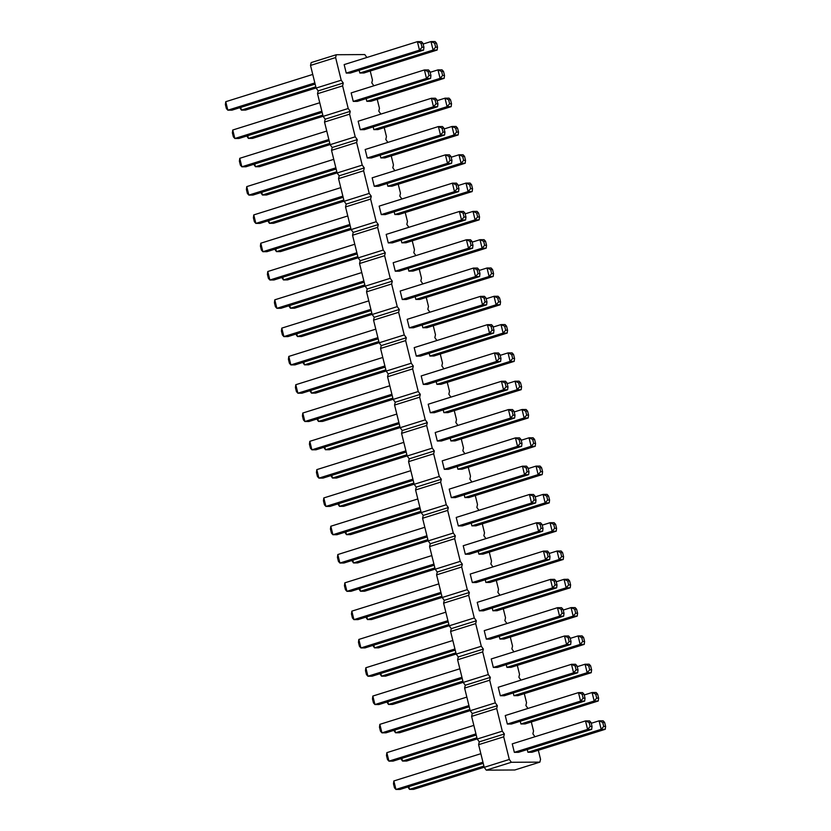 <?xml version="1.0" encoding="UTF-8"?>
<svg xmlns="http://www.w3.org/2000/svg" width="831" height="831" viewBox="0 0 831 831"><rect width="100%" height="100%" fill="white"/><g stroke="black" fill="none" stroke-linecap="round" stroke-linejoin="round"><path stroke-width="1.25" d="M370.221 71.019L372.454 80.025L371.789 82.871L373.877 85.79M511.366 762.287L509.31 759.461L503.7 736.827L504.365 733.981L479.279 741.844L478.614 744.68L484.224 767.325L486.28 770.15L514.805 769.984L539.89 762.12L511.366 762.287L486.28 770.15M538.322 750.268L540.545 759.285L539.89 762.12M531.31 721.973L533.544 730.979L532.889 733.825L534.967 736.744M524.309 693.667L526.542 702.683L525.878 705.519L527.965 708.438M517.308 665.361L519.531 674.377L518.876 677.213L520.964 680.132M510.296 637.065L512.53 646.071L511.875 648.918L513.953 651.836M503.295 608.759L505.528 617.776L504.874 620.612L506.952 623.53M496.294 580.453L498.527 589.47L497.862 592.306L499.95 595.225M489.293 552.158L491.516 561.164L490.861 564.01L492.949 566.929M482.281 523.852L484.515 532.868L483.86 535.704L485.938 538.623M475.28 495.546L477.513 504.562L476.849 507.398L478.936 510.317M468.279 467.251L470.502 476.256L469.847 479.103L471.935 482.022M461.267 438.945L463.501 447.961L462.846 450.797L464.924 453.716M454.266 410.639L456.499 419.655L455.845 422.491L457.923 425.41M447.265 382.343L449.498 391.359L448.833 394.195L450.921 397.114M440.264 354.037L442.487 363.054L441.832 365.889L443.92 368.808M433.252 325.731L435.486 334.748L434.831 337.583L436.909 340.502M426.251 297.436L428.484 306.452L427.82 309.288L429.907 312.207M419.25 269.13L421.473 278.146L420.818 280.982L422.906 283.901M412.238 240.824L414.472 249.84L413.817 252.676L415.895 255.605M405.237 212.528L407.47 221.545L406.816 224.38L408.894 227.299M398.236 184.222L400.469 193.239L399.804 196.074L401.892 198.993M391.235 155.916L393.458 164.933L392.803 167.769L394.891 170.698M384.223 127.621L386.457 136.637L385.802 139.473L387.88 142.392M377.222 99.315L379.455 108.331L378.791 111.167L380.878 114.086M504.365 733.981L502.298 731.166L496.699 708.521L497.354 705.685L495.297 702.86L489.698 680.215L490.352 677.379L488.296 674.554L482.686 651.92L483.351 649.084L481.294 646.258L475.685 623.614L476.35 620.778L474.283 617.952L468.684 595.308L469.338 592.472L467.282 589.646L461.683 567.012L462.337 564.176L460.281 561.351L454.671 538.706L455.336 535.87L453.269 533.045L447.67 510.4L448.325 507.564L446.268 504.749L440.669 482.105L441.323 479.269L439.267 476.443L433.657 453.799L434.322 450.963L432.265 448.138L426.656 425.493L427.321 422.657L425.254 419.842L419.655 397.197L420.309 394.361L418.253 391.536L412.654 368.891L413.308 366.055L411.252 363.23L405.642 340.596L406.307 337.75L404.24 334.935L398.641 312.29L399.296 309.454L397.239 306.629L391.64 283.984L392.294 281.148L390.238 278.323L384.628 255.688L385.293 252.842L383.236 250.027L377.627 227.382L378.292 224.547L376.225 221.721L370.626 199.076L371.28 196.241L369.224 193.415L363.625 170.781L364.279 167.935L362.223 165.12L356.613 142.475L357.278 139.639L355.221 136.814L349.612 114.169L350.267 111.333L348.21 108.508L342.611 85.873L343.265 83.027L341.209 80.212L335.61 57.568L336.264 54.732L364.788 54.566L366.866 57.484M521.193 440.264L529.035 437.802L532.692 439.433L534.593 439.422L533.107 437.781L529.035 437.802L531.134 446.299L535.216 446.278L461.963 469.224L457.891 469.245L457.216 466.534M500.179 355.356L508.021 352.895L511.678 354.525L513.579 354.515L512.093 352.874L508.021 352.895L510.12 361.392L514.202 361.371L440.949 384.317L436.877 384.338L436.202 381.626M507.19 383.662L515.023 381.2L518.679 382.831L520.58 382.821L519.105 381.18L515.023 381.2L517.131 389.697L521.203 389.666L447.961 412.623L443.879 412.643L443.214 409.932M493.178 327.05L501.02 324.599L503.119 333.086L507.19 333.065L433.948 356.011L429.876 356.042L429.201 353.32M458.161 185.542L465.994 183.09L468.102 191.577L472.174 191.556L398.932 214.502L394.85 214.523L394.185 211.812M465.163 213.847L473.005 211.386L476.662 213.016L478.563 213.006L477.077 211.365L473.005 211.386L475.103 219.883L479.175 219.851L405.933 242.808L401.861 242.829L401.186 240.117M472.164 242.143L480.006 239.692L483.663 241.322L485.564 241.312L484.078 239.671L480.006 239.692L482.105 248.178L486.187 248.157L412.934 271.103L408.862 271.135L408.187 268.413M422.865 327.736L496.117 304.79L500.189 304.759L426.947 327.715L422.865 327.736L422.2 325.025M479.175 270.449L487.008 267.998L490.664 269.618L492.565 269.608L491.09 267.966L487.008 267.998L489.116 276.484L493.188 276.463L419.935 299.409L415.864 299.43L415.188 296.719M456.074 184.794L452.417 183.163L454.515 191.66L458.587 191.629L385.345 214.585L381.273 214.606L379.165 206.119L452.417 183.163L456.489 183.142L457.974 184.783L458.951 188.741L457.05 188.751L456.074 184.794L457.974 184.783M463.075 213.1L459.418 211.469L461.517 219.955L465.599 219.935L392.346 242.881L388.274 242.912L386.176 234.415L459.418 211.469L463.49 211.438L464.976 213.089L465.952 217.047L464.051 217.057L463.075 213.1L464.976 213.089M470.076 241.395L466.42 239.764L468.528 248.261L472.6 248.24L399.347 271.186L395.276 271.207L393.177 262.721L466.42 239.764L470.502 239.744L471.977 241.385L472.964 245.353L471.063 245.363L470.076 241.395L471.977 241.385M477.077 269.701L473.431 268.07L475.529 276.557L479.601 276.536L406.359 299.492L402.277 299.513L400.178 291.027L473.431 268.07L477.503 268.049L478.988 269.691L479.965 273.648L478.064 273.659L477.077 269.701L478.988 269.691M505.103 382.914L501.446 381.284L503.544 389.77L507.616 389.749L434.374 412.695L430.302 412.727L428.194 404.23L501.446 381.284L505.518 381.252L507.003 382.894L507.98 386.862L506.079 386.872L505.103 382.914L507.003 382.894M423.291 384.421L496.543 361.464L500.615 361.443L427.373 384.4L423.291 384.421L421.192 375.934L494.445 352.978L498.517 352.957L499.992 354.598L500.979 358.556L499.078 358.566L498.091 354.608L499.992 354.598M409.288 327.819L482.531 304.863L486.613 304.842L413.36 327.788L409.288 327.819L407.18 319.322L480.432 296.376L484.504 296.345L485.99 297.997L486.966 301.954L485.065 301.965L484.089 298.007L485.99 297.997M491.09 326.303L487.433 324.672L489.542 333.169L493.614 333.148L420.361 356.094L416.289 356.115L414.191 347.628L487.433 324.672L491.516 324.651L492.991 326.292L493.967 330.26L492.066 330.271L491.09 326.303L492.991 326.292M568.134 637.626L564.478 636.006L566.586 644.492L570.658 644.472L497.405 667.418L493.334 667.449L491.235 658.952L564.478 636.006L568.56 635.975L570.035 637.616L571.022 641.584L569.121 641.594L568.134 637.626L570.035 637.616M561.133 609.331L557.476 607.7L559.575 616.187L563.657 616.166L490.404 639.122L486.332 639.143L484.234 630.646L557.476 607.7L561.548 607.679L563.034 609.32L564.01 613.278L562.109 613.288L561.133 609.331L563.034 609.32M554.132 581.025L550.475 579.394L552.573 587.891L556.645 587.86L483.403 610.816L479.331 610.837L477.223 602.35L550.475 579.394L554.547 579.373L556.032 581.014L557.009 584.982L555.108 584.993L554.132 581.025L556.032 581.014M547.12 552.719L543.474 551.098L545.572 559.585L549.644 559.564L476.402 582.51L472.32 582.541L470.221 574.044L543.474 551.098L547.546 551.067L549.021 552.708L550.008 556.677L548.107 556.687L547.12 552.719L549.021 552.708M540.119 524.423L536.462 522.792L538.571 531.279L542.643 531.258L469.39 554.215L465.318 554.235L463.22 545.738L536.462 522.792L540.545 522.772L542.02 524.413L542.996 528.371L541.095 528.381L540.119 524.423L542.02 524.413M437.303 441.022L510.546 418.076L514.628 418.045L441.375 441.001L437.303 441.022L435.205 432.536L508.447 409.579L512.519 409.558L514.005 411.2L514.981 415.168L513.08 415.178L512.104 411.21L514.005 411.2M444.305 469.328L517.557 446.372L521.629 446.351L448.376 469.307L444.305 469.328L442.206 460.841L515.449 437.885L519.531 437.864L521.006 439.506L521.993 443.463L520.092 443.474L519.105 439.516L521.006 439.506M526.106 467.822L522.46 466.191L524.558 474.678L528.63 474.657L455.388 497.603L451.306 497.634L449.207 489.137L522.46 466.191L526.532 466.16L528.017 467.801L528.994 471.769L527.093 471.779L526.106 467.822L528.017 467.801M533.118 496.117L529.461 494.487L531.56 502.984L535.642 502.952L462.389 525.909L458.317 525.93L456.209 517.443L529.461 494.487L533.533 494.466L535.019 496.107L535.995 500.075L534.094 500.085L533.118 496.117L535.019 496.107M542.207 525.171L550.049 522.709L553.706 524.34L555.607 524.33L554.121 522.689L550.049 522.709L552.148 531.206L556.219 531.186L482.977 554.132L478.905 554.152L478.23 551.441M471.894 525.857L545.146 502.9L549.218 502.88L475.976 525.826L471.894 525.857L471.229 523.135M492.908 610.764L566.16 587.808L570.232 587.787L496.99 610.733L492.908 610.764L492.243 608.043M549.208 553.477L557.05 551.015L560.707 552.646L562.608 552.636L561.122 550.995L557.05 551.015L559.149 559.502L563.231 559.481L489.978 582.438L485.906 582.458L485.231 579.747M570.222 638.385L578.064 635.923L581.721 637.554L583.622 637.543L582.136 635.902L578.064 635.923L580.163 644.409L584.245 644.389L510.992 667.345L506.92 667.366L506.245 664.655M563.221 610.079L571.063 607.617L573.161 616.114L577.233 616.093L503.991 639.039L499.919 639.06L499.244 636.349M514.192 411.958L522.034 409.506L524.132 417.993L528.204 417.972L454.962 440.918L450.89 440.949L450.215 438.228M464.893 497.551L538.145 474.605L542.217 474.574L468.964 497.53L464.893 497.551L464.217 494.84M437.148 100.634L444.99 98.183L448.636 99.803L450.537 99.793L449.062 98.151L444.99 98.183L447.088 106.669L451.16 106.648L377.918 129.594L373.836 129.615L373.171 126.904M444.149 128.94L451.991 126.478L455.648 128.109L457.549 128.099L456.063 126.457L451.991 126.478L454.09 134.975L458.172 134.944L384.919 157.9L380.847 157.921L380.172 155.21M435.06 99.886L431.403 98.255L433.502 106.752L437.584 106.721L364.331 129.678L360.259 129.698L358.151 121.212L431.403 98.255L435.475 98.235L436.961 99.876L437.937 103.833L436.036 103.844L435.06 99.886L436.961 99.876M449.062 156.488L445.416 154.857L447.514 163.354L451.586 163.333L378.344 186.279L374.262 186.3L372.163 177.813L445.416 154.857L449.488 154.836L450.963 156.477L451.95 160.445L450.049 160.456L449.062 156.488L450.963 156.477M367.26 158.004L440.513 135.048L444.585 135.027L371.332 157.973L367.26 158.004L365.162 149.507L438.404 126.561L442.487 126.541L443.962 128.182L444.949 132.139L443.037 132.15L442.061 128.192L443.962 128.182M451.15 157.236L458.992 154.784L462.649 156.415L464.55 156.405L463.075 154.763L458.992 154.784L461.091 163.271L465.173 163.25L391.92 186.206L387.848 186.227L387.173 183.516M430.146 72.328L437.979 69.877L441.635 71.508L443.536 71.497L442.061 69.856L437.979 69.877L440.087 78.363L444.159 78.343L370.906 101.299L366.835 101.32L366.159 98.609M428.048 71.58L424.402 69.949L426.5 78.446L430.572 78.426L357.33 101.372L353.248 101.392L351.149 92.906L424.402 69.949L428.474 69.929L429.959 71.57L430.936 75.538L429.035 75.548L428.048 71.58L429.959 71.57M359.833 73.014L433.076 50.068L437.158 50.037L363.905 72.993L359.833 73.014L359.158 70.303M421.047 43.285L417.391 41.654L419.499 50.14L423.571 50.12L350.318 73.066L346.247 73.097L344.148 64.6L417.391 41.654L421.473 41.633L422.948 43.274L423.935 47.232L422.034 47.242L421.047 43.285L422.948 43.274M520.923 723.967L594.175 701.021L598.247 700.99L525.005 723.946L520.923 723.967L520.258 721.256M507.346 724.05L580.589 701.094L584.671 701.073L511.418 724.03L507.346 724.05L505.238 715.553L578.49 692.607L582.562 692.587L584.048 694.228L585.024 698.185L583.123 698.196L582.147 694.238L584.048 694.228M577.233 666.68L585.066 664.229L587.174 672.715L591.246 672.695L517.993 695.64L513.922 695.672L513.246 692.95M575.135 665.932L571.489 664.301L573.587 672.798L577.659 672.767L504.417 695.724L500.335 695.744L498.236 687.258L571.489 664.301L575.561 664.281L577.046 665.922L578.023 669.879L576.122 669.9L575.135 665.932L577.046 665.922M591.236 723.292L599.078 720.83L602.735 722.461L604.636 722.451L603.15 720.809L599.078 720.83L601.177 729.317L605.248 729.296L532.006 752.252L527.934 752.273L527.259 749.562M589.148 722.534L585.491 720.913L587.6 729.4L591.672 729.379L518.419 752.325L514.347 752.346L512.249 743.859L585.491 720.913L589.574 720.882L591.049 722.523L592.025 726.491L590.124 726.502L589.148 722.534L591.049 722.523M502.298 731.166L477.223 739.019L479.279 741.844M477.223 739.019L471.613 716.384L472.268 713.538L470.211 710.723L464.612 688.078L465.267 685.243L463.21 682.417L457.611 659.772L458.265 656.937L456.209 654.111L450.599 631.477L451.264 628.641L449.197 625.816L443.598 603.171L444.253 600.335L442.196 597.51L436.597 574.865L437.251 572.029L435.195 569.214L429.585 546.569L430.25 543.734L428.194 540.908L422.584 518.264L423.239 515.428L421.182 512.602L415.583 489.958L416.238 487.122L414.181 484.307L408.582 461.662L409.236 458.826L407.18 456.001L401.57 433.356L402.235 430.52L400.168 427.695L394.569 405.05L395.224 402.214L393.167 399.399L387.568 376.755L388.222 373.919L386.166 371.093L380.556 348.449L381.221 345.613L379.165 342.788L373.555 320.153L374.21 317.307L372.153 314.492L366.554 291.847L367.209 289.011L365.152 286.186L359.553 263.541L360.207 260.705L358.151 257.88L352.541 235.246L353.206 232.4L351.139 229.585L345.54 206.94L346.195 204.104L344.138 201.279L338.539 178.634L339.193 175.798L337.137 172.973L331.527 150.338L332.192 147.492L330.136 144.677L324.526 122.032L325.191 119.197L323.124 116.371L317.525 93.726L318.18 90.891L316.123 88.065L310.524 65.431L311.178 62.585L336.264 54.732M509.31 759.461L484.224 767.325M503.7 736.827L478.614 744.68M496.699 708.521L471.613 716.384M497.354 705.685L472.268 713.538M495.297 702.86L470.211 710.723M489.698 680.215L464.612 688.078M490.352 677.379L465.267 685.243M488.296 674.554L463.21 682.417M482.686 651.92L457.611 659.772M483.351 649.084L458.265 656.937M481.294 646.258L456.209 654.111M475.685 623.614L450.599 631.477M476.35 620.778L451.264 628.641M474.283 617.952L449.197 625.816M468.684 595.308L443.598 603.171M469.338 592.472L444.253 600.335M467.282 589.646L442.196 597.51M461.683 567.012L436.597 574.865M462.337 564.176L437.251 572.029M460.281 561.351L435.195 569.214M454.671 538.706L429.585 546.569M455.336 535.87L430.25 543.734M453.269 533.045L428.194 540.908M447.67 510.4L422.584 518.264M448.325 507.564L423.239 515.428M446.268 504.749L421.182 512.602M440.669 482.105L415.583 489.958M441.323 479.269L416.238 487.122M439.267 476.443L414.181 484.307M433.657 453.799L408.582 461.662M434.322 450.963L409.236 458.826M432.265 448.138L407.18 456.001M426.656 425.493L401.57 433.356M427.321 422.657L402.235 430.52M425.254 419.842L400.168 427.695M419.655 397.197L394.569 405.05M420.309 394.361L395.224 402.214M418.253 391.536L393.167 399.399M412.654 368.891L387.568 376.755M413.308 366.055L388.222 373.919M411.252 363.23L386.166 371.093M405.642 340.596L380.556 348.449M406.307 337.75L381.221 345.613M404.24 334.935L379.165 342.788M398.641 312.29L373.555 320.153M399.296 309.454L374.21 317.307M397.239 306.629L372.153 314.492M391.64 283.984L366.554 291.847M392.294 281.148L367.209 289.011M390.238 278.323L365.152 286.186M384.628 255.688L359.553 263.541M385.293 252.842L360.207 260.705M383.236 250.027L358.151 257.88M377.627 227.382L352.541 235.246M378.292 224.547L353.206 232.4M376.225 221.721L351.139 229.585M370.626 199.076L345.54 206.94M371.28 196.241L346.195 204.104M369.224 193.415L344.138 201.279M363.625 170.781L338.539 178.634M364.279 167.935L339.193 175.798M362.223 165.12L337.137 172.973M356.613 142.475L331.527 150.338M357.278 139.639L332.192 147.492M355.221 136.814L330.136 144.677M349.612 114.169L324.526 122.032M350.267 111.333L325.191 119.197M348.21 108.508L323.124 116.371M342.611 85.873L317.525 93.726M343.265 83.027L318.18 90.891M341.209 80.212L316.123 88.065M335.61 57.568L310.524 65.431M535.216 446.278L535.569 443.39L533.668 443.401L531.134 446.299L457.891 469.245M514.202 361.371L514.555 358.483L512.654 358.493L510.12 361.392L436.877 384.338M521.203 389.666L521.567 386.779L519.666 386.789L517.131 389.697L443.879 412.643M507.19 333.065L507.554 330.177L505.653 330.187L503.119 333.086L429.876 356.042M505.653 330.187L504.677 326.23L501.02 324.599L505.092 324.578L506.578 326.219L507.554 330.177M472.174 191.556L472.538 188.668L470.637 188.679L468.102 191.577L394.85 214.523M470.637 188.679L469.65 184.711L465.994 183.09L470.076 183.059L471.551 184.7L472.538 188.668M479.175 219.851L479.539 216.964L477.638 216.974L475.103 219.883L401.861 242.829M486.187 248.157L486.54 245.27L484.639 245.28L482.105 248.178L408.862 271.135M498.652 301.882L496.117 304.79L494.019 296.293L498.091 296.272L499.566 297.914L500.553 301.871L498.652 301.882L497.665 297.924L499.566 297.914M497.665 297.924L494.019 296.293L486.177 298.755M493.188 276.463L493.552 273.576L491.64 273.586L489.116 276.484L415.864 299.43M457.05 188.751L454.515 191.66L381.273 214.606M464.051 217.057L461.517 219.955L388.274 242.912M471.063 245.363L468.528 248.261L395.276 271.207M478.064 273.659L475.529 276.557L402.277 299.513M506.079 386.872L503.544 389.77L430.302 412.727M499.078 358.566L496.543 361.464L494.445 352.978L498.091 354.608M485.065 301.965L482.531 304.863L480.432 296.376L484.089 298.007M492.066 330.271L489.542 333.169L416.289 356.115M569.121 641.594L566.586 644.492L493.334 667.449M562.109 613.288L559.575 616.187L486.332 639.143M555.108 584.993L552.573 587.891L479.331 610.837M548.107 556.687L545.572 559.585L472.32 582.541M541.095 528.381L538.571 531.279L465.318 554.235M513.08 415.178L510.546 418.076L508.447 409.579L512.104 411.21M520.092 443.474L517.557 446.372L515.449 437.885L519.105 439.516M527.093 471.779L524.558 474.678L451.306 497.634M534.094 500.085L531.56 502.984L458.317 525.93M556.219 531.186L556.583 528.298L554.682 528.308L552.148 531.206L478.905 554.152M547.681 500.002L545.146 502.9L543.048 494.414L547.12 494.393L548.595 496.034L549.582 499.992L547.681 500.002L546.694 496.045L548.595 496.034M546.694 496.045L543.048 494.414L535.206 496.865M568.695 584.91L566.16 587.808L564.052 579.321L568.134 579.29L569.609 580.942L570.596 584.899L568.695 584.91L567.708 580.952L569.609 580.942M567.708 580.952L564.052 579.321L556.219 581.773M563.231 559.481L563.584 556.593L561.683 556.604L559.149 559.502L485.906 582.458M584.245 644.389L584.598 641.501L582.697 641.511L580.163 644.409L506.92 667.366M577.233 616.093L577.597 613.205L575.696 613.216L573.161 616.114L499.919 639.06M575.696 613.216L574.72 609.248L571.063 607.617L575.135 607.596L576.621 609.237L577.597 613.205M528.204 417.972L528.568 415.085L526.667 415.095L524.132 417.993L450.89 440.949M526.667 415.095L525.691 411.137L522.034 409.506L526.106 409.486L527.592 411.127L528.568 415.085M540.669 471.696L538.145 474.605L536.037 466.108L540.119 466.087L541.594 467.728L542.581 471.686L540.669 471.696L539.693 467.739L541.594 467.728M539.693 467.739L536.037 466.108L528.204 468.57M451.16 106.648L451.524 103.761L449.623 103.771L447.088 106.669L373.836 129.615M458.172 134.944L458.525 132.056L456.624 132.077L454.09 134.975L380.847 157.921M436.036 103.844L433.502 106.752L360.259 129.698M450.049 160.456L447.514 163.354L374.262 186.3M443.037 132.15L440.513 135.048L438.404 126.561L442.061 128.192M465.173 163.25L465.526 160.362L463.625 160.373L461.091 163.271L387.848 186.227M444.159 78.343L444.523 75.455L442.622 75.465L440.087 78.363L366.835 101.32M429.035 75.548L426.5 78.446L353.248 101.392M435.61 47.17L433.076 50.068L430.977 41.571L435.049 41.55L436.535 43.191L437.511 47.149L435.61 47.17L434.634 43.202L436.535 43.191M434.634 43.202L430.977 41.571L423.135 44.033M422.034 47.242L419.499 50.14L346.247 73.097M596.71 698.123L594.175 701.021L592.077 692.524L596.149 692.503L597.624 694.145L598.611 698.113L596.71 698.123L595.723 694.155L597.624 694.145M595.723 694.155L592.077 692.524L584.235 694.986M583.123 698.196L580.589 701.094L578.49 692.607L582.147 694.238M591.246 672.695L591.61 669.807L589.698 669.817L587.174 672.715L513.922 695.672M589.698 669.817L588.722 665.86L585.066 664.229L589.148 664.198L590.623 665.839L591.61 669.807M576.122 669.9L573.587 672.798L500.335 695.744M605.248 729.296L605.612 726.408L603.711 726.419L601.177 729.317L527.934 752.273M590.124 726.502L587.6 729.4L514.347 752.346M413.869 483.04L339.484 506.349L338.819 503.638M414.16 484.203L343.567 506.328L339.484 506.349L337.822 503.95M393.146 399.296L322.553 421.421L318.481 421.442L317.806 418.731M392.855 398.132L318.481 421.442L316.808 419.042M399.856 426.438L325.482 449.748L324.807 447.026M400.147 427.601L329.554 449.716L325.482 449.748L323.81 447.338M386.145 371L315.551 393.115L311.469 393.136L310.804 390.425M385.854 369.837L311.469 393.136L309.807 390.736M351.118 229.481L280.525 251.606L276.453 251.627L275.778 248.916M350.827 228.317L276.453 251.627L274.781 249.227M357.839 256.623L283.454 279.933L282.779 277.211M358.119 257.787L287.526 279.902L283.454 279.933L281.792 277.523M364.84 284.929L290.455 308.228L289.79 305.517M365.131 286.093L294.538 308.208L290.455 308.228L288.793 305.829M379.133 342.694L308.54 364.809L304.468 364.84L303.793 362.119M378.853 341.531L304.468 364.84L302.796 362.43M371.841 313.225L297.467 336.534L296.792 333.823M372.132 314.388L301.539 336.513L297.467 336.534L295.794 334.135M350.163 225.606L266.948 251.679L262.866 251.71L260.768 243.213L347.774 215.956M349.872 224.443L262.866 251.71L261.391 250.058L260.404 246.101L260.768 243.213M357.164 253.912L273.95 279.985L269.878 280.005L267.769 271.519L354.775 244.252M356.873 252.749L269.878 280.005L268.392 278.364L267.416 274.407L267.769 271.519M364.165 282.208L280.951 308.291L276.879 308.311L274.781 299.814L361.776 272.558M363.885 281.044L276.879 308.311L275.393 306.67L274.417 302.702L274.781 299.814M371.177 310.514L287.952 336.586L283.88 336.607L281.782 328.12L368.787 300.864M370.886 309.35L283.88 336.607L282.405 334.966L281.418 331.008L281.782 328.12M398.901 422.564L311.895 449.82L309.797 441.334L396.803 414.067M399.192 423.727L315.977 449.8L311.895 449.82L310.42 448.179L309.433 444.221L309.797 441.334M389.791 385.771L302.796 413.028L304.894 421.514L303.408 419.873L302.432 415.916L302.796 413.028M392.18 395.421L308.966 421.494L304.894 421.514L391.9 394.258M375.789 329.159L288.783 356.426L290.881 364.913L289.406 363.272L288.419 359.314L288.783 356.426M378.178 338.819L294.963 364.892L290.881 364.913L377.887 337.656M385.179 367.115L301.965 393.198L297.893 393.219L295.784 384.722L382.79 357.465M384.888 365.952L297.893 393.219L296.407 391.578L295.431 387.61L295.784 384.722M461.943 677.286L374.937 704.543L372.828 696.056L459.834 668.789M462.223 678.449L379.009 704.522L374.937 704.543L373.451 702.901L372.475 698.944L372.828 696.056M454.931 648.98L367.925 676.237L365.827 667.75L452.833 640.493M455.222 650.143L372.008 676.216L367.925 676.237L366.45 674.595L365.474 670.638L365.827 667.75M448.221 621.837L365.006 647.91L360.924 647.941L358.826 639.444L445.832 612.187M447.93 620.674L360.924 647.941L359.449 646.3L358.462 642.332L358.826 639.444M440.929 592.378L353.923 619.635L351.825 611.149L438.82 583.881M441.209 593.542L357.995 619.614L353.923 619.635L352.437 617.994L351.461 614.036L351.825 611.149M434.208 565.236L350.994 591.308L346.922 591.329L344.813 582.843L431.819 555.586M433.917 564.072L346.922 591.329L345.436 589.688L344.46 585.73L344.813 582.843M403.804 442.372L316.798 469.629L318.907 478.126L317.421 476.485L316.445 472.517L316.798 469.629M406.193 452.022L322.979 478.105L318.907 478.126L405.902 450.859M410.805 470.678L323.81 497.935L325.908 506.422L324.422 504.781L323.446 500.823L323.81 497.935M413.194 480.328L329.98 506.401L325.908 506.422L412.914 479.165M419.915 507.471L332.909 534.728L330.811 526.241L417.816 498.974M420.206 508.634L336.981 534.707L332.909 534.728L331.434 533.087L330.447 529.129L330.811 526.241M427.207 536.93L343.992 563.003L339.91 563.034L337.812 554.537L424.818 527.28M426.916 535.766L339.91 563.034L338.435 561.392L337.448 557.424L337.812 554.537M434.883 567.947L360.498 591.257L359.833 588.545M435.174 569.11L364.58 591.236L360.498 591.257L358.836 588.857M428.162 540.815L357.569 562.93L353.497 562.951L352.822 560.239M427.882 539.651L353.497 562.951L351.825 560.551M449.176 625.712L378.583 647.837L374.511 647.858L373.836 645.147M448.885 624.559L374.511 647.858L372.839 645.458M441.884 596.253L367.51 619.562L366.835 616.841M442.175 597.416L371.582 619.531L367.51 619.562L365.837 617.153M463.189 682.324L392.596 704.439L388.513 704.459L387.848 701.748M462.898 681.16L388.513 704.459L386.851 702.06M456.177 654.018L385.584 676.143L381.512 676.164L380.837 673.453M455.897 652.854L381.512 676.164L379.85 673.764M407.148 455.907L336.555 478.022L332.483 478.043L331.808 475.332M406.868 454.744L332.483 478.043L330.821 475.644M421.161 512.509L350.568 534.624L346.496 534.655L345.821 531.933M420.87 511.345L346.496 534.655L344.823 532.245M330.104 144.573L259.511 166.699L255.439 166.719L254.764 164.008M329.824 143.41L255.439 166.719L253.767 164.32M337.116 172.879L266.522 194.994L262.44 195.025L261.775 192.304M336.825 171.716L262.44 195.025L260.778 192.615M329.149 140.699L245.934 166.771L241.852 166.802L239.754 158.306L326.76 131.049M328.858 139.535L241.852 166.802L240.377 165.161L239.39 161.193L239.754 158.306M343.151 197.3L259.937 223.383L255.865 223.404L253.767 214.907L340.762 187.65M342.871 196.137L255.865 223.404L254.379 221.763L253.403 217.795L253.767 214.907M333.761 159.344L246.755 186.611L248.864 195.098L247.378 193.457L246.402 189.499L246.755 186.611M336.15 169.005L252.936 195.077L248.864 195.098L335.859 167.841M344.117 201.185L273.524 223.3L269.452 223.321L268.777 220.61M343.826 200.022L269.452 223.321L267.779 220.921M323.103 116.278L252.51 138.393L248.438 138.413L247.763 135.702M322.812 115.114L248.438 138.413L246.765 136.014M322.148 112.393L238.923 138.476L234.851 138.497L232.753 130.01L319.758 102.743M321.857 111.229L234.851 138.497L233.376 136.855L232.389 132.887L232.753 130.01M316.102 87.972L245.509 110.087L241.426 110.118L240.761 107.396M315.811 86.808L241.426 110.118L239.764 107.708M314.856 82.934L227.85 110.191L225.752 101.704L312.747 74.437M315.136 84.097L231.922 110.17L227.85 110.191L226.364 108.549L225.388 104.592L225.752 101.704M477.191 738.925L406.598 761.051L402.526 761.071L401.851 758.36M476.911 737.762L402.526 761.071L400.854 758.672M473.847 725.39L386.841 752.657L388.939 761.144L387.464 759.503L386.477 755.545L386.841 752.657M476.236 735.051L393.021 761.123L388.939 761.144L475.945 733.887M470.19 710.619L399.597 732.745L395.525 732.765L394.85 730.054M469.899 709.456L395.525 732.765L393.852 730.366M469.235 706.745L386.01 732.817L381.938 732.849L379.84 724.352L466.845 697.095M468.944 705.581L381.938 732.849L380.463 731.207L379.476 727.239L379.84 724.352M484.203 767.231L413.609 789.346L409.527 789.367L408.862 786.656M483.912 766.068L409.527 789.367L407.865 786.967M482.946 762.193L395.951 789.45L393.842 780.963L480.848 753.696M483.237 763.357L400.023 789.429L395.951 789.45L394.465 787.809L393.489 783.851L393.842 780.963M534.593 439.422L535.569 443.39M533.668 443.401L532.692 439.433M512.654 358.493L511.678 354.525M513.579 354.515L514.555 358.483M520.58 382.821L521.567 386.779M519.666 386.789L518.679 382.831M504.677 326.23L506.578 326.219M469.65 184.711L471.551 184.7M478.563 213.006L479.539 216.964M477.638 216.974L476.662 213.016M485.564 241.312L486.54 245.27M484.639 245.28L483.663 241.322M500.189 304.759L500.553 301.871M492.565 269.608L493.552 273.576M491.64 273.586L490.664 269.618M458.587 191.629L458.951 188.741M465.599 219.935L465.952 217.047M472.6 248.24L472.964 245.353M479.601 276.536L479.965 273.648M507.616 389.749L507.98 386.862M500.615 361.443L500.979 358.556M486.613 304.842L486.966 301.954M493.614 333.148L493.967 330.26M570.658 644.472L571.022 641.584M563.657 616.166L564.01 613.278M556.645 587.86L557.009 584.982M549.644 559.564L550.008 556.677M542.643 531.258L542.996 528.371M514.628 418.045L514.981 415.168M521.629 446.351L521.993 443.463M528.63 474.657L528.994 471.769M535.642 502.952L535.995 500.075M555.607 524.33L556.583 528.298M554.682 528.308L553.706 524.34M549.218 502.88L549.582 499.992M570.232 587.787L570.596 584.899M562.608 552.636L563.584 556.593M561.683 556.604L560.707 552.646M582.697 641.511L581.721 637.554M583.622 637.543L584.598 641.501M574.72 609.248L576.621 609.237M525.691 411.137L527.592 411.127M542.217 474.574L542.581 471.686M449.623 103.771L448.636 99.803M450.537 99.793L451.524 103.761M456.624 132.077L455.648 128.109M457.549 128.099L458.525 132.056M437.584 106.721L437.937 103.833M451.586 163.333L451.95 160.445M444.585 135.027L444.949 132.139M463.625 160.373L462.649 156.415M464.55 156.405L465.526 160.362M442.622 75.465L441.635 71.508M443.536 71.497L444.523 75.455M430.572 78.426L430.936 75.538M437.158 50.037L437.511 47.149M423.571 50.12L423.935 47.232M598.247 700.99L598.611 698.113M584.671 701.073L585.024 698.185M588.722 665.86L590.623 665.839M577.659 672.767L578.023 669.879M603.711 726.419L602.735 722.461M604.636 722.451L605.612 726.408M591.672 729.379L592.025 726.491"/></g></svg>
